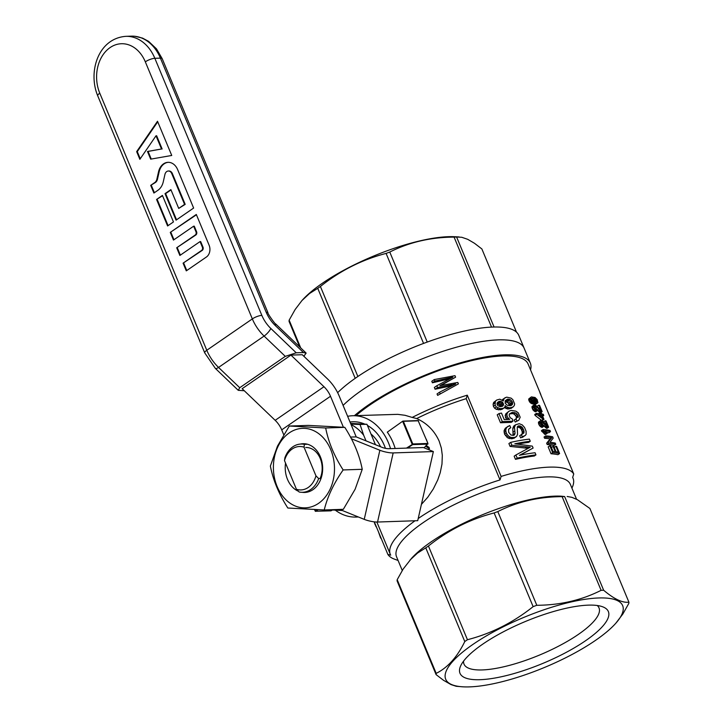 <?xml version="1.0" encoding="UTF-8"?>
<svg xmlns="http://www.w3.org/2000/svg" width="723" height="723" viewBox="0 0 723 723"><rect width="100%" height="100%" fill="white"/><g stroke="black" fill="none" stroke-linecap="round" stroke-linejoin="round"><path stroke-width="1.08" d="M202.368 247.139A2.413 1.853 88.1 0 1 201.636 250.402L183.091 263.163L186.29 270.863L206.462 256.972A8.694 6.67 -91.9 0 0 209.119 245.242L196.304 214.46L170.276 232.381L173.475 240.072L193.647 226.191L195.96 231.749A2.413 1.853 88.1 0 1 195.228 235.002L176.683 247.772L179.882 255.472L200.054 241.581L202.368 247.139L202.991 247.121A2.413 1.853 88.1 0 1 202.25 250.375L183.091 263.163M167.6 225.965L173.457 221.934L162.422 195.427L156.566 199.458L167.6 225.965M165.025 193.637L176.06 220.144L193.628 208.052L177.614 169.571A13.52 10.375 -91.9 0 0 168.052 162.332A13.52 10.375 -91.9 0 0 158.536 171.812L156.864 179.205A5.685 4.365 88.1 0 1 154.767 182.548L150.7 185.35L153.9 193.05L157.976 190.239A14.379 11.035 -91.9 0 0 163.271 181.798L164.943 174.397A4.826 3.705 88.1 0 1 168.342 171.017A4.826 3.705 88.1 0 1 171.758 173.601L184.573 204.383L178.717 208.414L170.881 189.607L165.025 193.637L165.648 193.61L176.548 219.81M136.656 151.622L157.506 121.256L171.74 155.463L150.673 159.15L147.474 151.459L161.518 148.992L156.014 135.788L139.864 159.322L136.656 151.622L137.28 151.604L157.731 121.807M244.293 390.754L238.256 390.321L239.738 387.718L285.287 356.358L296.222 352.797L303.479 352.544L306.136 353.095L303.85 356.258M350.501 437.081L356.195 436.891L339.168 395.969A30.411 17.488 55.5 0 0 327.402 378.807L302.25 354.722L290.944 355.101L242.151 388.694L275.174 420.325A16.9 9.715 -124.5 0 1 281.708 429.86L283.705 434.65M151.261 159.051L148.088 151.432L147.474 151.459M148.088 151.432L161.518 148.992M162.133 148.974L156.638 135.761L156.014 135.788M140.253 158.753L137.28 151.604M168.36 162.323A13.52 10.375 -91.9 0 0 159.159 171.785L157.487 179.187A5.685 4.365 88.1 0 1 155.391 182.521L150.7 185.35M151.315 185.332L154.388 192.707M168.649 171.026A4.826 3.705 88.1 0 1 168.956 170.999A4.826 3.705 88.1 0 1 172.372 173.583L185.187 204.365L184.573 204.383M185.187 204.365L178.717 208.414M171.017 189.914L165.648 193.61M162.558 195.743L156.566 199.458M157.189 199.44L168.088 225.63M183.705 263.145L186.778 270.529M196.43 214.776L170.276 232.381M170.89 232.363L173.963 239.738M176.683 247.772L195.843 234.984A2.413 1.853 88.1 0 0 196.584 231.731L194.27 226.172L193.647 226.191M177.298 247.754L180.37 255.129M202.991 247.121L200.678 241.563L200.054 241.581M290.944 355.101L323.976 386.724A16.9 9.715 -124.5 0 1 330.51 396.258L343.398 427.23M351.378 438.734L379.864 450.257L364.238 519.358L339.72 509.444M356.195 436.891L382.115 447.374A4.826 0.994 -167.3 0 0 388.766 448.703L423.389 447.537L433.357 451.568L393.167 452.923A9.652 1.997 -167.3 0 1 379.864 450.257M433.357 451.568L417.722 520.677L377.542 522.033A9.652 1.997 -167.3 0 1 364.238 519.358M337.65 392.679A103.796 29.327 -22.6 0 1 440.669 337.496A103.796 29.327 -22.6 0 1 518.771 335.318L524.112 348.143A103.796 29.327 157.4 0 0 461.093 345.965A103.796 29.327 157.4 0 0 361.825 390.275A103.796 29.327 157.4 0 0 343.091 405.404A103.796 29.327 -22.6 0 1 446.118 350.294A103.796 29.327 -22.6 0 1 524.112 348.143L530.339 363.109A103.796 29.327 -22.6 0 1 530.528 369.833M357.876 376.493L320.406 286.489C340.289 270.628 362.187 259.602 386.091 253.411A103.714 29.3 -22.6 0 1 389.769 252.056C409.191 242.232 430.628 237.243 454.08 237.108A103.714 29.3 -22.6 0 1 456.611 237.017L461.771 237.28L467.736 239.331L474.478 243.28L481.87 248.947L516.502 332.137M423.561 343.425L386.091 253.411M300.705 347.899L289.155 320.153L295.138 309.525L301.925 300.578L309.516 293.52L317.74 288.323A103.714 29.3 -22.6 0 1 320.406 286.489M304.41 356.791L304.112 356.078M355.21 378.328L317.74 288.323M427.239 342.069L389.769 252.056M491.541 327.103L454.08 237.108M299.693 346.923L289.064 321.392A103.714 29.3 -22.6 0 1 289.155 320.153M494.071 327.013L456.611 237.017M459.141 236.945L454.586 236.719A95.834 27.076 157.4 0 0 302.386 300.072A95.834 27.076 157.4 0 0 302.16 300.325M542.16 411.64A103.796 29.327 -22.6 0 0 541.889 411.577L535.743 406.154L534.496 406.389L534.649 407.609L536.9 409.543L537.261 410.727L535.336 409.697L533.881 407.501L533.619 405.449L535.192 404.844L540.723 409.923L538.752 405.187A103.796 29.327 -22.6 0 1 539.548 405.35L542.16 411.64L540.768 412.589M335.282 510.14A50.691 38.925 -91.9 0 0 356.041 517.062A50.691 38.925 -91.9 0 0 358.183 516.909M390.547 448.649A50.691 38.925 -91.9 0 0 352.625 415.734A50.691 38.925 -91.9 0 0 347.636 416.321M385.449 448.341A44.654 34.288 -91.9 0 0 367.438 425.449M364.862 424.157A44.654 34.288 -91.9 0 0 350.004 422.015M416.674 418.545L412.191 417.424A101.383 28.64 -22.6 0 1 467.275 395.165A678.617 521.066 88.1 0 1 466.19 398.662A98.97 27.962 157.4 0 0 416.674 418.545C426.95 423.181 434.442 430.718 439.168 441.166L441.355 448.115L442.313 455.4L441.979 464.076L440.226 472.697L437.749 479.909L433.294 488.992L427.745 497.27L421.41 504.383M352.625 415.734L397.713 414.342L405.007 415.291L412.191 417.424M395.183 448.486A50.691 38.925 -91.9 0 0 387.302 432.155L402.856 421.102L418.111 420.587L427.944 443.452L424.13 447.835M467.275 395.165L501.102 476.421A101.383 28.64 -22.6 0 1 573.746 473.972A678.617 521.066 -91.9 0 1 572.661 477.46A98.97 27.962 -22.6 0 1 573.059 478.283A98.97 27.962 -22.6 0 1 572.164 487.573L571.92 488.106M517.216 458.138A103.796 29.327 -22.6 0 1 535.951 454.884L534.315 456.014A101.383 28.64 157.4 0 0 515.463 459.34L517.216 458.138L515.897 454.984L514.152 456.186L515.463 459.34M517.813 444.049A101.383 28.64 157.4 0 1 528.64 442.377L530.275 441.247A103.796 29.327 -22.6 0 0 514.83 443.795L532.309 446.127L533.113 448.061L519.367 455.345A103.796 29.327 -22.6 0 1 535.065 452.743L535.951 454.884M317.026 509.688L315.291 511.26L314.532 509.588M533.113 448.061L520.108 455.192M315.291 511.26L330.944 510.845L332.544 509.995M418.509 420.795L403.362 421.301L412.797 443.958L427.944 443.452M412.797 443.958L412.643 444.618L427.899 444.103M315.698 511.36L318.066 509.733M387.302 432.155L402.856 421.102M515.897 454.984L530.203 447.257L528.875 447.112L527.221 448.251L510.086 446.416L511.83 445.214L510.646 442.368A103.796 29.327 -22.6 0 1 529.39 439.114L530.275 441.247M528.088 448.341L527.221 448.251M436.096 674.613L397.099 580.921A103.714 29.3 157.4 0 1 397.189 579.683L403.172 569.055L411.495 558.4A94.144 26.597 157.4 0 1 432.408 541.003A94.144 26.597 157.4 0 1 561.003 496.168L564.645 496.547A103.714 29.3 157.4 0 0 562.114 496.638C538.662 496.773 517.225 501.762 497.804 511.586A103.714 29.3 157.4 0 0 494.125 512.941C470.212 519.132 448.323 530.149 428.441 546.019A103.714 29.3 157.4 0 0 425.775 547.853L464.781 641.554C457.261 656.999 447.736 667.609 436.195 673.375A103.714 29.3 157.4 0 0 436.096 674.613L443.506 680.289L451.053 684.609L456.213 686.29L463.389 686.85A95.834 27.076 -22.6 0 1 472.815 644.491A95.834 27.076 -22.6 0 1 585.549 599.222A95.834 27.076 -22.6 0 1 615.58 623.497A95.834 27.076 -22.6 0 1 463.389 686.85M567.175 496.475L571.938 497.352L577.361 499.665L589.905 508.477L628.911 602.178C622.503 603.045 614.08 599.069 603.651 590.248A103.714 29.3 157.4 0 0 601.111 590.33C581.69 600.153 560.253 605.142 536.8 605.287A103.714 29.3 157.4 0 0 533.131 606.642C513.249 622.512 491.351 633.538 467.447 639.719A103.714 29.3 157.4 0 0 466.1 640.632A103.714 29.3 157.4 0 0 464.781 641.554M409.959 560.108L417.542 553.059L425.775 547.853M406.471 448.106L412.562 444.293M402.729 421.536L412.155 444.193M407.627 448.07L412.643 444.618M315.21 510.944L314.641 509.588M510.646 442.368L508.902 443.57L510.086 446.416M426.154 439.15L426.245 439.204A55.517 42.63 -91.9 0 1 426.769 440.497L426.687 440.452M427.392 442.142A55.517 42.63 -91.9 0 0 426.932 440.913M426.389 445.594L429.073 447.42A55.517 42.63 -91.9 0 1 429.444 448.82L425.702 446.272M576.556 499.25L570.375 484.41A94.144 26.597 157.4 0 0 569.778 483.253A94.144 26.597 157.4 0 0 471.116 496.927A94.144 26.597 157.4 0 0 396.547 556.764L402.259 570.492M354.415 415.671A103.796 29.327 -22.6 0 1 368.052 405.232A103.796 29.327 -22.6 0 1 467.32 360.931A103.796 29.327 -22.6 0 1 530.339 363.109M573.746 473.972L539.918 392.716A101.383 28.64 -22.6 0 1 540.569 393.963L528.115 364.031A101.383 28.64 157.4 0 0 466.561 361.907A101.383 28.64 157.4 0 0 369.598 405.187A101.383 28.64 157.4 0 0 355.996 415.617M429.444 448.82L428.377 449.552M428.441 546.019L467.447 639.719M397.189 579.683L436.195 673.375M494.125 512.941L533.131 606.642M497.804 511.586L536.8 605.287M562.114 496.638L601.111 590.33M564.645 496.547L603.651 590.248M615.815 623.244L622.846 614.026L628.811 603.416A103.714 29.3 157.4 0 0 628.911 602.178M564.518 608.639A80.361 22.702 157.4 0 0 460.714 665.766A80.361 22.702 157.4 0 0 542.901 663.38A80.361 22.702 157.4 0 0 602.512 606.742A80.361 22.702 157.4 0 0 564.518 608.639M463.56 661.138A73.122 20.66 157.4 0 0 464.003 664.112A73.122 20.66 157.4 0 0 539.448 655.083A73.122 20.66 157.4 0 0 599.015 607.907A73.122 20.66 157.4 0 0 597.225 605.503M540.569 393.963A101.383 28.64 -22.6 0 1 540.994 395.3M398.093 560.47L394.586 559.195A101.383 28.64 -22.6 0 1 387.844 554.387A678.617 521.066 88.1 0 0 390.709 555.165A98.97 27.962 -22.6 0 1 390.312 554.351A98.97 27.962 -22.6 0 1 415.029 520.768M501.102 476.421A678.617 521.066 88.1 0 1 500.018 479.918L466.19 398.662M418.21 518.527A98.97 27.962 -22.6 0 1 500.018 479.918M374.306 521.852L387.844 554.387M528.875 447.112L511.83 445.214M526.968 446.751L525.305 447.889M374.207 521.952L374.659 522.711M374.36 522.919L375.291 524.22M374.93 524.464L375.96 525.82M375.68 526.019L376.602 527.374M381.175 538.364A103.796 29.327 -22.6 0 1 380.641 538.057L378.463 531.83M509.344 405.684L508.341 403.027L505.097 401.509M543.235 419.241L536.773 414.333L536.376 413.375L534.731 414.496L535.128 415.454L541.554 420.379L543.235 419.241A103.796 29.327 -22.6 0 1 543.976 419.367L542.313 420.515A101.383 28.64 157.4 0 0 541.69 420.406M510.763 427.636L508.558 429.399L508.703 432.354L510.89 434.993L513.33 435.382L514.261 435.092L515.065 433.294L514.46 427.275L515.535 424.799L519.241 423.696L522.259 424.907L524.518 427.41L526.082 431.17L526.154 434.261L525.287 435.454L522.322 436.746L521.319 434.622L523.904 432.95L523.922 430.8L522.223 427.266L518.834 425.802L517.243 427.13L517.541 434.378L516.538 436.529L512.634 438.671L508.025 438.093L504.573 434.198L504.039 430.863L505.314 428.251L509.751 425.522L510.763 427.636L509.073 428.793M513.131 435.391L512.779 428.432L513.863 425.955L515.535 424.799M525.287 435.454L520.659 437.885L519.656 435.77L521.319 434.622M522.033 434.387L522.268 431.938L521.319 429.381L519.846 427.745L517.316 426.959M551.034 453.764L552.67 452.634A103.796 29.327 -22.6 0 1 559.602 453.538L557.921 454.695A101.383 28.64 157.4 0 0 551.034 453.764L548.17 446.877L549.805 445.748A103.796 29.327 -22.6 0 1 550.691 445.811L553.032 451.441A103.796 29.327 -22.6 0 1 555.228 451.649L553.032 446.389L551.396 447.519M528.784 398.915L531.414 396.891L535.065 397.496L537.153 399.602L537.921 402.666L535.499 404.338L530.989 403.262L529.543 401.816L528.685 399.43L530.619 397.397M513.041 407.121L509.462 407.862L506.416 406.742L505.16 405.54L505.043 406.769L503.606 408.233L500.217 408.694L496.33 406.968L495.147 405.124L495.363 401.301L496.737 400.018L499.828 399.177L503.253 400.958L504.184 398.4L506.669 397.144L511.116 398.138L512.896 399.738L514.668 404.012L514.189 405.784L511.387 408.26L507.79 409.01L504.473 407.655M504.509 407.627L500.605 409.769L496.34 409.345L494.586 408.17L493.393 406.326L493.113 404.274L493.628 402.494L496.737 400.018M502.223 400.036L505.296 397.569M554.08 445.476A101.383 28.64 157.4 0 0 547.194 444.546L546.642 443.226L550.076 438.915A101.383 28.64 157.4 0 0 544.582 438.265L544.058 436.999L545.693 435.879A103.796 29.327 -22.6 0 1 552.625 436.773L553.203 438.156L549.968 442.286A103.796 29.327 -22.6 0 1 555.246 443.063L555.77 444.32L554.08 445.476M537.261 410.727L535.616 411.857L532.905 409.896L531.974 406.579L534.053 404.907M540.18 412.725L537.017 409.932M536.547 409.444L534.677 407.655M546.687 428.296L548.368 427.139A103.796 29.327 -22.6 0 1 548.64 427.203L546.959 428.359A101.383 28.64 157.4 0 0 546.687 428.296L543.497 425.495M543.027 425.007L541.156 423.217M548.368 427.139L541.608 421.482L540.976 421.952L541.129 423.181L543.38 425.106L543.741 426.29L542.096 427.42L540.18 426.389L538.725 424.193L538.454 422.142L541.202 420.298L543.298 421.509L547.203 425.486L545.232 420.75L543.66 421.843M516.339 418.716L516.303 416.511L514.17 414.116L512.553 413.583L509.462 413.963M518.048 417.514L518.31 416.511L517.189 414.08L515.815 412.978L512.2 412.417L509.498 413.845L509.146 415.101L510.04 417.569L512.435 419.114L512.932 421.211L511.26 422.368L500.515 422.756L497.216 414.812L498.96 413.61A103.796 29.327 -22.6 0 1 501.491 413.068L504.202 419.584L509.661 419.385L508.233 418.12L506.534 419.286L505.178 415.698L505.811 413.827L509.019 411.197L511.125 410.42L515.851 411.143L518.21 412.779L520.18 417.243L518.825 420.199L515.255 422.042L514.189 420.045L516.403 418.644M518.825 420.199L515.255 422.042M547.257 433.294L545.603 434.433A101.383 28.64 157.4 0 0 544.762 434.342L546.407 433.213A103.796 29.327 -22.6 0 1 547.257 433.294L545.205 430.854A103.796 29.327 -22.6 0 1 550.483 431.631L548.802 432.788A101.383 28.64 157.4 0 0 546.552 432.363M544.762 434.342L541.41 430.655L543.054 429.534A103.796 29.327 -22.6 0 1 549.986 430.429L550.483 431.631M455.607 377.18L439.873 385.675L457.795 382.449L458.4 383.886L437.641 395.382L437.044 393.945L439.53 392.237L455.671 383.994L453.249 384.41L451.125 385.874L435.083 389.227L434.342 387.447L436.828 385.739L452.851 377.225L450.917 377.551L448.802 379.015L432.408 382.792L431.776 381.292L434.261 379.575L454.984 375.671L455.607 377.18L440.931 385.44M452.3 385.657L451.125 385.874M449.263 378.924L448.802 379.015M500.199 406.706L502.512 406.245L503.217 405.458L503.597 404.509L502.702 402.377L499.259 401.274L497.379 402.539L497.135 404.582L497.858 405.648L500.199 406.706L499.322 404.699L496.981 403.588M458.4 383.886L437.641 395.382M440.126 393.674L439.53 392.237M453.249 384.41L449.86 386.082M452.011 384.6L437.569 387.519L435.083 389.227M437.569 387.519L436.828 385.739M450.917 377.551L448.603 378.03L446.443 379.521M448.603 378.03L434.894 381.084L432.408 382.792M434.894 381.084L434.261 379.575M442.295 384.374L440.65 385.504M440.75 385.269L440.289 385.585M545.232 420.75A103.796 29.327 -22.6 0 1 546.028 420.913L548.64 427.203M548.034 426.968L546.362 428.124M547.537 426.651L545.865 427.799M546.913 426.154L545.25 427.302M546.19 425.413L544.527 426.561M545.232 424.428L543.569 425.576M543.904 423.054L542.241 424.202M542.901 422.142L541.247 423.28M542.223 421.717L540.967 422.584M541.608 421.482L541.021 421.898M543.741 426.29L542.783 425.974L541.138 427.103M542.783 425.974L541.816 425.26L540.18 426.389M541.816 425.26L541.021 424.329L539.385 425.458M541.021 424.329L540.361 423.063L538.725 424.193M540.361 423.063L540.072 421.943L538.436 423.072M540.072 421.943L540.099 421.012L538.454 422.142M540.099 421.012L540.533 420.47M517.957 415.382L516.303 416.511M518.31 416.511L516.665 417.65M517.189 414.08L515.544 415.219M515.815 412.978L514.17 414.116M514.216 412.444L512.553 413.583M512.2 412.417L510.537 413.565M512.932 421.211L502.259 421.554L500.515 422.756M502.259 421.554L498.96 413.61M508.233 418.12L507.194 416.556L505.494 417.731M507.194 416.556L506.868 414.532L505.178 415.698M506.868 414.532L507.501 412.67L505.811 413.827M507.501 412.67L509.019 411.197M516.918 420.903L515.842 418.897M546.407 433.213L545.675 432.282L544.03 433.411M545.675 432.282L544.844 431.459L543.199 432.589M544.844 431.459L544.067 430.763L542.422 431.893M544.067 430.763L543.38 430.312L541.735 431.432M543.38 430.312L543.054 429.534M536.773 414.333L535.128 415.454M536.376 413.375A103.796 29.327 -22.6 0 1 540.994 413.854L540.442 412.544A103.796 29.327 -22.6 0 1 541.184 412.661L541.735 413.981A103.796 29.327 -22.6 0 1 543.262 414.27L543.759 415.463L542.666 416.213M543.976 419.367L542.232 415.174A103.796 29.327 -22.6 0 1 543.759 415.463M540.442 412.544L538.915 413.592M541.491 415.056A103.796 29.327 -22.6 0 0 538.391 414.686L542.756 418.111L541.491 415.056L540.117 415.996M516.538 436.529L514.342 437.496L511.242 437.469L509.516 438.653M512.95 437.668L511.233 438.852M511.242 437.469L509.769 436.9L508.025 438.093M509.769 436.9L508.359 435.87L506.624 437.072M508.359 435.87L507.257 434.559L505.513 435.761M507.257 434.559L506.317 432.987L504.573 434.198M506.317 432.987L505.901 431.306L504.157 432.508M505.901 431.306L505.784 429.661L504.039 430.863M505.784 429.661L506.29 428.224L504.555 429.417M506.29 428.224L507.049 427.058L505.314 428.251M507.049 427.058L508.287 426.145M514.767 434.442L513.475 435.336M515.065 433.294L513.366 434.46M514.767 431.044L513.077 432.209M514.46 427.275L512.779 428.432M514.884 425.892L513.203 427.049M524.012 436.276L522.358 437.415M522.322 436.746L520.659 437.885M523.904 432.95L522.25 434.089M524.067 431.965L522.413 433.095M523.922 430.8L522.268 431.938M523.434 429.363L521.789 430.492M522.973 428.242L521.319 429.381M522.223 427.266L520.569 428.405M521.491 426.615L519.846 427.745M520.587 426.091L518.933 427.23M519.801 425.874L518.147 427.022M518.834 425.802L517.388 426.796M518.21 426.01L517.532 426.471M515.635 437.135L513.936 438.31M514.342 437.496L512.634 438.671M553.032 446.389A103.796 29.327 -22.6 0 1 553.854 446.489L556.05 451.758A103.796 29.327 -22.6 0 1 558.328 452.128L555.888 446.263A103.796 29.327 -22.6 0 1 556.638 446.416L559.602 453.538M555.888 446.263L554.234 447.401M552.67 452.634L549.805 445.748M537.171 403.19L532.634 402.124L530.411 398.951L528.775 400.081M530.619 399.665L528.983 400.786M535.598 403.127L533.945 404.265M534.487 402.937L532.833 404.067M533.493 402.603L531.848 403.741M532.634 402.124L530.989 403.262M531.83 401.491L530.194 402.621M531.179 400.687L529.543 401.816M530.411 398.951L530.33 398.301L528.685 399.43M530.33 398.301L530.429 397.786M532.462 401.075L536.493 402.015L537.207 401.202L535.942 398.979L533.484 398.039L531.387 398.382L531.36 399.711L532.462 401.075M537.207 401.202L536.068 401.988M536.999 400.452L534.912 401.889M536.583 399.711L533.737 401.663M535.942 398.979L532.724 401.202M534.993 398.427L531.893 400.56M533.484 398.039L531.333 399.521M532.11 398.048L531.342 398.581M510.962 407.736L509.299 408.884M509.462 407.862L507.79 409.01M507.835 407.483L506.163 408.631M506.416 406.742L504.735 407.899M503.606 408.233L501.898 409.408M502.313 408.594L500.605 409.769M500.217 408.694L498.49 409.878M498.075 408.143L496.34 409.345M496.33 406.968L494.586 408.17M495.147 405.124L493.393 406.326M494.848 403.073L493.113 404.274M495.363 401.301L493.628 402.494M503.524 399.494L502.449 400.235M504.184 398.4L502.503 399.557M507.293 405.287L510.23 405.684A103.796 29.327 -22.6 0 1 511.116 405.558L512.408 404.519L512.363 401.943L510.42 399.729L509.082 399.268L507.519 399.177L505.341 400.605L505.16 403.136L507.293 405.287M512.408 404.519L510.836 405.594M512.652 403.732L509.814 405.684M512.634 402.874L509.335 405.142M512.363 401.943L509.064 404.22M511.64 400.75L508.341 403.027M510.42 399.729L507.121 402.006M509.082 399.268L505.766 401.554M507.519 399.177L505.323 400.687M503.217 405.458L501.753 406.471M503.597 404.509L500.443 406.678M503.244 403.371L499.864 405.702M502.702 402.377L499.322 404.699M501.608 401.59L498.219 403.922M500.56 401.238L497.153 403.579M499.259 401.274L497.361 402.575M547.194 444.546L548.829 443.416A103.796 29.327 -22.6 0 1 555.77 444.32M548.829 443.416L548.287 442.096L546.642 443.226M548.287 442.096L551.748 437.758L550.076 438.915M544.582 438.265L546.217 437.135A103.796 29.327 -22.6 0 1 551.748 437.758M546.217 437.135L545.693 435.879M535.137 405.919L534.541 406.335M535.743 406.154L534.487 407.022M536.303 410.411L534.659 411.541M535.336 409.697L533.701 410.827M534.55 408.766L532.905 409.896M533.881 407.501L532.245 408.631M533.601 406.38L531.956 407.51M533.619 405.449L531.974 406.579M538.752 405.187L537.18 406.272M541.889 411.577L540.479 412.544M541.563 411.405L539.882 412.562M541.057 411.089L539.385 412.237M540.442 410.592L538.771 411.739M539.71 409.851L538.048 410.998M538.752 408.866L537.09 410.004M537.424 407.492L535.761 408.631M536.421 406.579L534.767 407.718M321.03 478.472L318.662 478.554A24.139 18.536 -91.9 0 1 302.594 492.291A24.139 18.536 -91.9 0 1 299.141 491.992L296.439 489.281L284.501 460.596L284.898 457.786A24.139 18.536 -91.9 0 1 300.967 444.039A24.139 18.536 -91.9 0 1 304.419 444.347L304.022 447.157A21.726 16.683 -91.9 0 0 284.501 460.596M296.439 489.281A21.726 16.683 -91.9 0 0 315.96 475.842L318.662 478.554M307.474 444.247L304.419 444.347M304.022 447.157L315.96 475.842M370.998 434.008A38.626 29.652 88.1 0 1 380.524 446.724M350.872 424.085L360.045 424.5L363.687 435.264A45.341 34.812 -91.9 0 0 351.08 424.582M342.386 510.519L328.956 509.805M363.687 435.264L366.01 440.858M350.583 423.398L366.941 424.274L375.436 444.672M366.941 424.274L360.045 424.5M305.721 447.501A20.515 15.752 88.1 0 1 319.873 457.641A20.515 15.752 88.1 0 1 320.099 478.499M277.478 446.127L289.29 426.037L325.675 427.98C328.405 442.042 334.234 456.032 343.145 469.941C333.755 483.389 327.447 496.728 324.229 509.968L287.835 508.025C278.942 494.171 273.122 480.18 270.366 466.055L277.478 446.127M277.849 446.823A39.774 30.538 88.1 0 1 330.745 449.643A39.774 30.538 88.1 0 1 303.235 507.826A39.774 30.538 88.1 0 1 277.849 446.823M300.452 444.067A24.383 18.717 88.1 0 1 322.648 467.465A24.383 18.717 88.1 0 1 302.078 492.3M298.373 491.233A24.383 18.717 88.1 0 1 285.549 463.1M324.229 509.968L343.326 509.317L355.129 489.227L362.241 469.299C359.512 455.237 353.692 441.247 344.781 427.338L308.387 425.395L289.29 426.037M362.241 469.299L343.145 469.941M325.675 427.98L344.781 427.338M145.323 61.835A33.791 25.947 -91.9 0 0 110.095 47.582A33.791 25.947 -91.9 0 0 99.774 93.186L206.787 350.266L252.336 318.906L145.323 61.835A7.239 2.042 -22.6 0 1 154.839 58.31A41.039 31.505 -91.9 0 0 125.802 36.34C98.039 38.464 87.799 72.074 97.722 95.816A7.239 2.042 -22.6 0 1 99.774 93.186M239.738 387.718L218.554 367.429L264.094 336.068A30.411 17.488 55.5 0 1 252.336 318.906A7.239 2.042 -22.6 0 1 261.853 315.391L154.839 58.31L160.407 58.129L266.118 312.092L267.926 312.67L162.214 58.708A7.239 2.042 157.4 0 0 160.407 58.129A41.039 31.505 -91.9 0 0 131.414 36.15A41.039 31.505 -91.9 0 0 131.369 36.15L125.802 36.34M303.479 352.544L275.454 325.712A24.139 13.882 55.5 0 1 266.118 312.092M261.853 315.391A23.172 13.321 55.5 0 0 270.818 328.468L296.222 352.797M285.287 356.358L264.094 336.068A7.239 2.006 -46.2 0 0 270.818 328.468M97.722 95.816L204.736 352.887A7.239 2.042 157.4 0 1 206.787 350.266A30.411 17.488 55.5 0 0 218.554 367.429A7.239 2.006 133.8 0 1 215.373 368.414L238.256 390.321M267.926 312.67L267.926 312.67C266.968 312.914 276.168 325.576 275.58 323.841L275.454 325.712M159.159 171.785L158.536 171.812M157.487 179.187L156.864 179.205M155.391 182.521L154.767 182.548M172.372 173.583L171.758 173.601M202.25 250.375L201.636 250.402M196.584 231.731L195.96 231.749M195.843 234.984L195.228 235.002M323.976 386.724L275.174 420.325M330.51 396.258L281.708 429.86M393.167 452.923L377.542 522.033M306.136 353.095L275.58 323.841M134.803 36.277L142.558 38.12L148.586 41.356L156.475 48.848L162.196 58.671M204.736 352.887L215.373 368.414M168.956 170.999L168.342 171.017M302.386 300.072L301.925 300.578M358.355 516.981L356.041 517.062M573.059 478.283L572.679 477.388M615.58 623.497L616.041 622.982M390.312 554.351L376.864 522.033"/></g></svg>

